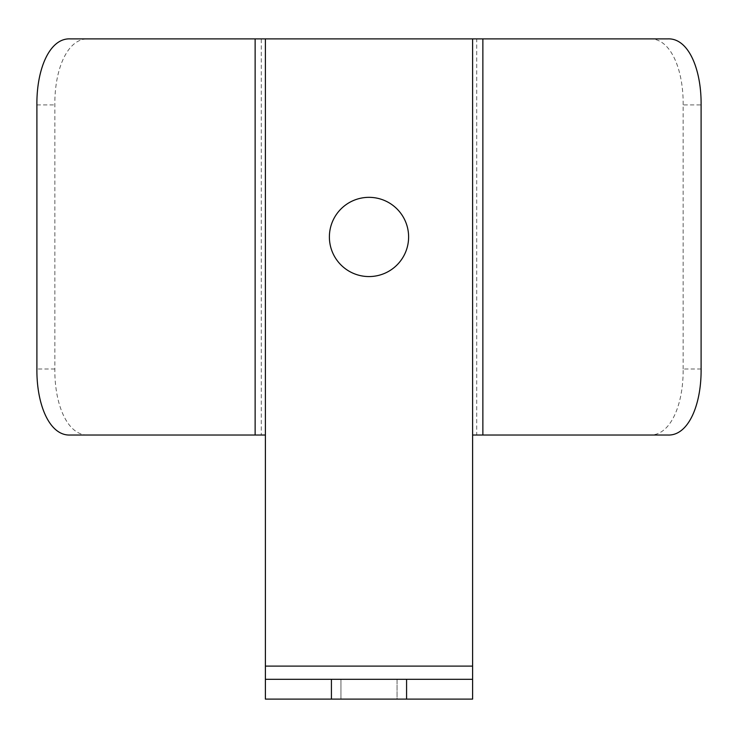 <?xml version="1.0" encoding="UTF-8"?>
<svg xmlns="http://www.w3.org/2000/svg" width="738" height="738" viewBox="0 0 738 738"><rect width="100%" height="100%" fill="white"/><g stroke="black" fill="none" stroke-linecap="round" stroke-linejoin="round"><path stroke-width="0.55" stroke-dasharray="3.69 2.77" d="M369 276.565A39.612 39.612 0 0 1 329.388 236.953A39.612 39.612 0 0 1 369 197.341A39.612 39.612 0 0 1 408.612 236.953A39.612 39.612 0 0 1 369 276.565M472.606 666.11L265.394 666.11L265.394 699.117L265.394 679.311L472.606 679.311L472.606 699.117L472.606 38.883L70.239 38.883M265.394 666.11L265.394 435.023L255.136 435.023M482.864 435.023L472.606 435.023M667.761 38.883L482.864 38.883M701.1 369L683.148 369C683.536 404.433 670.584 436.029 649.495 435.023L476.711 435.023L476.711 38.883L472.606 38.883M70.239 435.023L88.505 435.023C67.509 436.029 54.455 404.599 54.852 369L54.852 104.907C54.464 69.473 67.416 37.878 88.505 38.883M255.136 38.883L261.289 38.883L261.289 435.023L88.505 435.023M683.148 369L683.148 104.907L701.1 104.907M649.495 38.883C670.491 37.878 683.545 69.307 683.148 104.907M649.495 435.023L667.761 435.023M472.606 699.117L265.394 699.117M397.062 699.117L340.938 699.117L397.062 699.117L397.062 679.311L340.938 679.311L397.062 679.311L397.062 699.117M340.938 679.311L340.938 699.117L340.938 679.311M265.394 435.023L265.394 38.883M54.852 369L36.9 369M36.9 104.907L54.852 104.907"/><path stroke-width="1.11" d="M369 197.341A39.612 39.612 0 0 0 329.388 236.953A39.612 39.612 0 0 0 369 276.565A39.612 39.612 0 0 0 408.612 236.953A39.612 39.612 0 0 0 369 197.341M472.606 679.311L472.606 699.117L406.583 699.117L406.583 679.311L472.606 679.311L472.606 38.883L70.239 38.883C49.566 37.887 36.513 69.326 36.9 104.907L36.9 369C36.522 404.415 49.464 436.01 70.239 435.023L255.136 435.023L255.136 38.883M472.606 666.11L265.394 666.11L265.394 435.023L255.136 435.023M482.864 435.023L482.864 38.883L667.761 38.883C688.536 37.887 701.478 69.492 701.1 104.907L701.1 369C701.487 404.581 688.434 436.02 667.761 435.023L472.606 435.023M482.864 38.883L472.606 38.883M265.394 666.11L265.394 679.311L331.417 679.311L331.417 699.117L265.394 699.117L265.394 679.311M406.583 699.117L331.417 699.117M406.583 679.311L331.417 679.311M265.394 435.023L265.394 38.883"/></g></svg>
